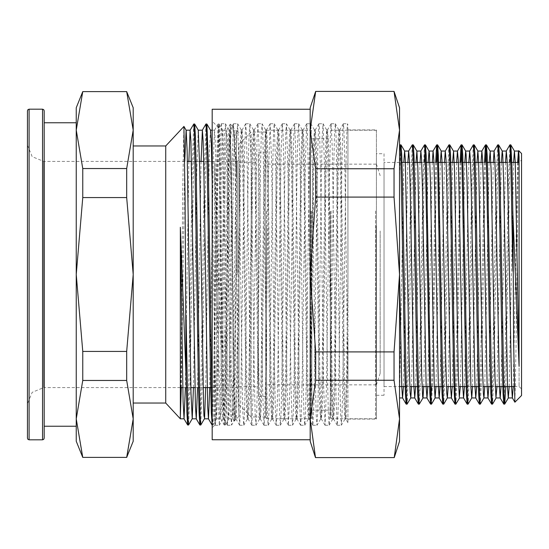 <?xml version="1.0" encoding="UTF-8"?>
<svg xmlns="http://www.w3.org/2000/svg" width="549" height="549" viewBox="0 0 549 549"><rect width="100%" height="100%" fill="white"/><g stroke="black" fill="none" stroke-linecap="round" stroke-linejoin="round"><path stroke-width="0.41" stroke-dasharray="2.75 2.06" d="M165.736 403.028L165.736 145.972M180.923 387.573L182.721 189.892L183.846 126.421M180.347 418.798L180.347 416.204M133.201 107.741L133.201 441.259M230.319 141.436L226.483 391.506L225.845 415.819L225.207 424.967L224.267 424.981L225.028 413.706L225.783 381.589L228.809 170.121L230.319 124.053L230.319 141.436L231.85 127.416L232.591 126.291L234.176 136.207L236.509 177.945L236.509 130.202L236.509 229.907L235.288 366.368L234.203 421.11L233.455 395.431L231.623 198.621L230.326 124.04L232.598 126.284M238.952 274.5L238.952 416.362L238.952 274.5M181.28 387.573L184.773 161.427M193.481 387.573L196.81 169.655L198.278 130.209M205.683 387.573L208.428 203.555L209.395 152.094L210.48 130.202M212.189 182.515L215.208 384.142L216.629 418.75L218.111 376.271L221.014 180.079L221.988 139.384L222.681 130.202L222.956 131.595L223.923 158.613L227.794 400.55L228.782 418.812L229.729 401.916L230.704 353.995L233.606 160.335L234.931 130.243L236.509 177.945M236.509 229.907L234.684 359.327L233.764 403.076L232.803 418.763L231.287 374.672L228.26 171.858L227.506 141.024L226.71 130.23L225.948 142.273L225.193 174.177L222.16 377.108L221.405 407.962L220.602 418.75L219.092 374.802L216.059 171.885L215.304 141.018L214.501 130.243L213.314 158.387L209.745 387.573M201.044 161.427L197.544 387.573M188.842 161.427L185.342 387.573M225.165 425.001L224.404 413.699L223.649 381.514L220.623 169.95L219.106 124.047L218.303 135.294L217.548 167.507L213.76 412.409L212.964 424.981L212.189 413.225M206.41 127.986L202.204 385.117L200.804 424.96M194.209 127.986L190.002 385.268L188.595 424.953M224.267 424.981L223.47 412.423L222.709 379.181L219.682 167.507L218.927 135.301L218.166 124.012L217.383 136.193L216.642 168.255L213.671 376.415L212.189 424.7M205.923 124.047L204.523 163.739L200.31 421.014M193.722 124.04L192.315 163.863L188.108 421.014M237.326 274.5L237.326 161.427L237.326 274.5M133.201 130.079L126.695 91.628L82.769 91.628L76.256 130.079L82.769 168.536L126.695 168.536L133.201 130.079M126.991 457.372L133.201 418.921L126.695 380.464L82.769 380.464L76.256 418.921L82.467 457.372M82.769 457.372L126.695 457.372M133.201 274.5L126.695 197.592L82.769 197.592L76.256 274.5L82.769 351.408L126.695 351.408L133.201 274.5M126.695 380.464L126.695 351.408M82.769 351.408L82.769 380.464M126.695 197.592L126.695 168.536M82.769 168.536L82.769 197.592M76.256 441.259L76.256 107.741M76.256 426.209L76.256 418.921M44.208 110.829L44.208 438.171M44.208 426.209L44.208 122.791M180.347 387.573L43.721 387.573L43.721 161.427L43.721 387.573L32.213 392.336L27.45 403.844L27.45 145.156L27.45 438.171M220.822 278.137L223.038 407.42L223.772 419.052L224.198 416.348L225.337 377.321L228.363 173.999L229.118 142.033L229.88 129.955L230.299 132.632L231.438 171.686L234.464 375.022L235.226 406.994L236.022 419.107L236.777 408.25L237.539 377.348L240.565 174.115L241.32 142.116L242.123 129.907L242.884 140.743L243.639 171.679L246.666 374.994L247.421 406.96L248.223 419.086L248.985 408.23L249.74 377.314L252.766 173.971L253.528 141.999L254.324 129.893L255.086 140.75L255.841 171.652L258.867 374.885L259.622 406.884L260.425 419.093L261.187 408.257L261.942 377.321L264.968 174.012L265.73 142.047L266.526 129.921L267.288 140.764L268.042 171.686L271.069 375.036L271.83 407.008L272.627 419.1L273.388 408.243L274.143 377.348L277.17 174.115L277.924 142.109L278.727 129.907L279.489 140.743L280.244 171.672L283.27 374.974L284.032 406.946L284.828 419.079L285.59 408.236L286.345 377.314L289.378 173.958L290.133 141.992L290.929 129.9L291.691 140.757L292.445 171.652L295.472 374.885L296.227 406.891L297.036 419.093L297.791 408.257L298.546 377.328L301.573 174.033L302.334 142.061L303.137 129.921L303.892 140.764L304.647 171.686L307.68 375.042L308.435 407.008L309.238 419.1L309.993 408.243L310.748 377.348L313.774 174.108L314.536 142.102L315.339 129.9L316.094 140.743L316.848 171.672L319.875 374.96L320.637 406.933L321.44 419.079L322.194 408.236L322.949 377.314L325.982 173.958L326.737 141.992L327.54 129.9L328.295 140.757L329.05 171.659L332.076 374.898L332.838 406.898L333.641 419.1L334.396 408.257L335.151 377.328L338.184 174.054L338.939 142.074L339.742 129.921L340.497 140.764L341.252 171.686L345.04 407.008L345.801 419.059L346.371 413.761L347.956 341.492L347.956 422.751L347.956 382.228L344.827 164.618L343.859 128.686L343.358 123.731L342.899 127.979L341.931 162.676L339.042 366.293L338.074 412.203L337.258 425.29L336.146 401.175L332.289 148.505L331.116 123.745L330.361 136.289L329.393 181.726L326.504 385.487L325.056 425.269L323.608 385.226L320.712 181.424L319.751 136.138L319.353 126.867L318.784 124.28L317.823 148.71L316.855 203.535L313.966 401.381L312.855 425.29L312.038 412.052L311.07 365.991L308.174 162.422L307.214 127.89L306.713 123.765L305.285 164.878L302.389 368.846L301.428 413.5L300.653 425.29L299.5 399.384L295.637 146.748L294.511 123.745L293.708 137.621L292.747 184.306L289.851 387.656L288.451 425.269L286.962 383.003L284.066 178.892L283.106 134.882L282.303 123.751L281.17 150.536L277.314 403.103L276.25 425.297L275.385 410.686L274.425 363.39L271.529 160.274L270.108 123.765L268.639 167.136L265.743 371.357L264.776 414.721L264.048 425.283L262.847 397.538L258.991 145.053L257.906 123.745L257.062 139.014L256.102 186.928L253.206 389.776L251.847 425.276L251.277 418.887L250.31 380.718L247.421 176.407L246.453 133.688L245.698 123.751L244.525 152.409L240.668 404.771L239.645 425.297L238.74 409.266L237.772 360.741L234.883 158.181L233.497 123.765L231.987 169.442L229.098 373.821L228.13 415.888L227.444 425.283L226.202 395.63L222.345 143.419L221.377 123.738L218.838 127.951L217.672 191.306L215.846 390.895L214.988 424.878L214.632 417.906L214.632 162.442L220.822 342.02L220.108 197.667L218.886 127.992L212.189 121.274L212.189 427.726L212.189 121.274M221.295 123.738L220.417 140.475L219.449 189.59L216.56 391.842L215.592 422.792L215.235 425.269L214.988 424.878L212.189 427.726M518.681 150.714L518.599 151.229M518.174 162.442L516.074 345.197L514.893 402.156M521.55 395.493L521.55 153.507M215.194 425.235L214.632 417.906M214.632 162.442L218.138 398.759L219.353 425.255L220.863 379.27L223.896 167.28L224.651 135.04L225.447 123.745L226.209 136.269L226.963 169.572L229.99 381.685L230.752 413.953L231.554 425.235L233.064 379.345L236.097 167.294L236.852 135.027L237.655 123.751L239.165 169.744L242.198 381.727L242.953 413.967L243.749 425.255L244.511 412.724L245.266 379.414L248.299 167.308L249.054 135.047L249.857 123.765L251.367 169.627L254.4 381.699L255.155 413.973L255.909 425.283L256.712 412.601L257.474 379.256L260.501 167.273L261.255 135.033L262.051 123.738L262.813 136.289L263.568 169.607L266.601 381.692L267.356 413.953L268.111 425.276L268.914 412.697L269.669 379.393L272.702 167.308L273.457 135.033L274.26 123.758L275.776 169.73L278.803 381.72L279.558 413.973L280.319 425.297L281.115 412.69L281.87 379.359L284.904 167.301L285.658 135.047L286.461 123.758L287.971 169.586L291.004 381.692L291.759 413.967L292.521 425.276L293.317 412.615L294.079 379.284L297.105 167.28L297.86 135.027L298.663 123.738L300.179 169.682L303.206 381.713L303.961 413.953L304.722 425.283L305.519 412.731L306.273 379.421L309.307 167.308L310.061 135.04L310.864 123.765L312.381 169.696L315.407 381.713L316.162 413.973L316.924 425.29L317.72 412.628L318.482 379.284L321.508 167.28L322.263 135.04L323.066 123.751L324.583 169.572L327.609 381.685L328.364 413.953L329.126 425.269L329.922 412.649L330.683 379.332L333.71 167.294L334.471 135.027L335.267 123.745L336.029 136.385L336.784 169.737L339.81 381.727L340.572 413.96L341.327 425.29L342.123 412.731L342.885 379.421L345.911 167.308L346.673 135.047L347.469 123.772L347.956 129.269L347.956 382.234M517.659 162.442L513.24 386.558M505.457 162.442L501.038 386.558M493.256 162.442L488.836 386.558M481.054 162.442L476.635 386.558M468.853 162.442L464.433 386.558M456.651 162.442L452.232 386.558M444.45 162.442L440.03 386.558M432.248 162.442L427.822 386.558M420.04 162.442L415.62 386.558M407.838 162.442L403.419 386.558M399.528 107.741L399.528 130.079L394.038 91.388L315.702 91.388L310.212 130.079L315.702 168.776L394.038 168.776L399.528 130.079L399.528 274.5L394.038 197.112L315.702 197.112L310.212 274.5L315.702 351.888L394.038 351.888L399.528 274.5L399.528 397.936L403.776 162.442M411.558 386.558L415.977 162.442M423.759 386.558L428.179 162.442M435.961 386.558L440.38 162.442M448.162 386.558L452.582 162.442M460.364 386.558L464.783 162.442M472.565 386.558L476.985 162.442M484.767 386.558L489.186 162.442M496.969 386.558L501.388 162.442M509.17 386.558L513.59 162.442M509.87 144.922L508.47 179.345L504.263 400.701M497.669 144.902L496.269 179.372L492.062 400.701M484.493 162.442L479.86 400.701M473.265 144.922L471.859 179.351L467.659 400.695M460.089 162.442L455.457 400.708M448.856 144.922L447.456 179.461L443.256 400.701M435.68 162.442L431.624 386.558M424.452 144.909L423.053 179.345L418.853 400.708M412.251 144.922L410.851 179.461L406.644 400.701M399.528 441.259L399.528 418.921L394.038 380.224L315.702 380.224L310.212 418.921L315.702 457.612L394.038 457.612L399.528 418.921L399.528 145.814L399.528 381.397M220.822 342.027L222.4 413.802L222.969 419.059L223.731 406.898L227.512 171.659L228.267 140.757L229.029 129.9L229.825 141.992L230.587 173.958L233.613 377.314L234.368 408.236L235.13 419.079L235.933 406.939L236.688 374.967L239.714 171.672L240.469 140.743L241.231 129.907L242.034 142.109L242.788 174.115L245.815 377.348L246.576 408.243L247.331 419.1L248.127 407.001L248.889 375.036L251.916 171.686L252.677 140.77L253.432 129.914L254.235 142.04L254.99 174.006L258.016 377.321L258.778 408.257L259.533 419.093L260.336 406.884L261.091 374.885L264.117 171.652L264.879 140.75L265.634 129.893L266.437 142.013L267.191 173.985L270.218 377.314L270.98 408.23L271.734 419.086L272.537 406.981L273.292 375.015L276.319 171.679L277.08 140.75L277.835 129.914L278.638 142.109L279.393 174.108L282.419 377.341L283.181 408.25L283.936 419.107L284.739 406.967L285.494 374.981L288.52 171.679L289.282 140.764L290.037 129.914L290.84 142.006L291.594 173.971L294.621 377.314L295.383 408.243L296.137 419.086L296.94 406.898L297.695 374.905L300.728 171.659L301.483 140.743L302.238 129.893L303.041 142.061L303.796 174.06L306.829 377.335L307.584 408.236L308.339 419.093L309.142 407.008L309.897 375.042L312.93 171.686L313.685 140.757L314.44 129.921L315.243 142.088L315.998 174.067L319.031 377.335L319.786 408.257L320.541 419.1L321.343 406.912L322.105 374.912L325.132 171.659L325.886 140.757L326.641 129.9L327.444 141.992L328.199 173.958L331.232 377.314L332.365 416.362L332.79 419.045L333.545 406.926L334.307 374.953L337.333 171.672L338.088 140.743L338.843 129.9L339.646 142.102L340.407 174.108L343.434 377.348L344.189 408.243L344.944 419.1L345.733 407.468L346.474 376.683L347.956 277.533L347.956 129.907L347.956 341.492M347.956 129.269L347.956 277.526M229.029 129.907L229.921 129.907M241.231 129.907L242.123 129.907M253.432 129.907L254.324 129.907M265.634 129.907L266.526 129.907M277.835 129.907L278.727 129.907M290.037 129.907L290.929 129.907M302.238 129.907L303.137 129.907M314.44 129.907L315.339 129.907M326.641 129.907L327.54 129.907M338.843 129.907L339.742 129.907M347.956 129.907L376.429 129.907L376.429 419.093L376.429 129.907M509.788 162.442L505.732 386.558M498.163 148.299L493.956 369.676L492.556 404.085M485.385 162.442L481.617 375.852L480.354 404.071M473.76 148.299L469.56 369.559L468.153 404.091M460.982 162.442L457.207 375.914L455.951 404.085M449.356 148.305L445.15 369.58L443.75 404.071M436.579 162.442L432.804 375.845L431.548 404.091M424.377 162.442L420.603 375.914L419.347 404.085M412.752 148.305L408.545 369.566L407.145 404.071M400.55 148.292L399.528 180.003M315.702 168.776L315.702 197.112M394.038 197.112L394.038 168.776M315.702 351.888L315.702 380.224M394.038 380.224L394.038 351.888M310.212 441.259L310.212 107.741M310.212 130.079L310.212 418.921M310.212 439.715L310.212 109.285M521.55 160.006L521.55 388.994L521.55 160.006L519.107 162.442L519.107 386.558L519.107 162.442M383.991 162.442L383.991 386.558L383.991 162.442L401.12 162.442M409.52 162.442L413.322 162.442M421.721 162.442L425.53 162.442M433.923 162.442L437.731 162.442M446.131 162.442L449.933 162.442M458.333 162.442L462.134 162.442M470.534 162.442L474.336 162.442M482.736 162.442L486.538 162.442M494.937 162.442L498.739 162.442M507.139 162.442L510.941 162.442M383.991 153.699L383.991 395.301L383.991 153.699L376.429 153.699L376.429 395.301L376.429 153.699M212.189 439.715L212.189 109.285M238.952 146.164L238.952 404.737L238.952 146.164M251.154 134.141L251.154 416.938L251.154 134.141M238.952 163.877L238.952 386.757L238.952 163.877M265.716 134.141L265.716 416.938L265.716 134.141M258.394 154.461L258.394 396.316L258.394 154.461M258.394 163.877L258.394 386.757L258.394 163.877M265.716 154.461L265.716 396.316L265.716 154.461M265.716 225.557L265.716 385.659L265.716 225.557M265.716 211.351L265.716 417.913L265.716 211.351M376.147 225.913L376.147 384.849L376.147 225.913M311.839 211.351L311.839 417.913L311.839 211.351M311.839 214.776L311.839 410.144L311.839 214.776M330.306 211.351L330.306 417.913L330.306 211.351M330.306 214.776L330.306 410.144L330.306 214.776M376.429 211.351L376.429 417.913L376.429 211.351M376.429 225.913L376.429 384.849L376.429 225.913M380.169 230.978L380.169 373.334L380.169 230.978M42.582 439.797L42.582 109.203M29.076 109.203L29.076 439.797M266.526 225.913L266.526 384.849L266.526 225.913M266.526 210.994L266.526 418.729L266.526 210.994M311.022 210.994L311.022 418.729L311.022 210.994M331.116 210.994L331.116 418.729L331.116 210.994M375.612 210.994L375.612 418.729L375.612 210.994M238.952 132.638L236.509 130.202L234.883 130.202M238.952 416.362L234.203 421.11M216.581 418.798L220.65 418.798M228.782 418.798L232.851 418.798M212.189 130.202L214.549 130.202M222.681 130.202L226.751 130.202M225.207 424.967L228.83 418.777M219.106 124.047L222.729 130.243M213.005 424.94L216.629 418.75M232.694 126.428L234.931 130.243M219.065 124.005L218.166 124.005M212.964 424.995L212.189 424.995M232.803 418.763L234.169 421.104M226.71 130.23L230.326 124.04M220.602 418.75L224.225 424.947M214.501 130.243L218.125 124.053M211.564 387.573L237.326 387.573L238.952 389.2M212.189 161.427L237.326 161.427L238.952 159.8M182.742 387.573L186.262 387.573M187.161 387.573L190.874 387.573M194.943 387.573L198.464 387.573M199.362 387.573L203.075 387.573M27.45 145.156L32.213 156.664L43.721 161.427L187.381 161.427M191.443 161.427L195.163 161.427M196.055 161.427L199.582 161.427M203.645 161.427L207.364 161.427M208.256 161.427L211.784 161.427M343.317 123.765L339.694 129.955M337.216 425.255L333.593 419.059M331.116 123.745L327.492 129.941M325.015 425.235L321.391 419.045M318.914 123.745L315.291 129.941M312.813 425.255L309.19 419.059M306.713 123.765L303.089 129.955M300.605 425.249L296.988 419.059M294.511 123.745L290.888 129.935M288.41 425.235L284.787 419.045M282.303 123.751L278.686 129.941M276.209 425.255L272.585 419.065M270.108 123.765L266.485 129.955M264 425.249L260.384 419.052M257.906 123.745L254.283 129.935M251.806 425.235L248.182 419.045M245.698 123.751L242.075 129.948M239.604 425.262L235.981 419.065M233.497 123.765L229.88 129.955M227.396 425.242L223.772 419.052M347.956 422.751L345.801 419.059M215.235 425.283L219.305 425.283M227.444 425.283L231.506 425.283M239.645 425.283L243.708 425.283M251.847 425.283L255.909 425.283M264.048 425.283L268.111 425.283M276.25 425.283L280.319 425.283M288.451 425.283L292.521 425.283M300.653 425.283L304.722 425.283M312.855 425.283L316.924 425.283M325.056 425.283L329.126 425.283M337.258 425.283L341.327 425.283M221.343 123.717L225.406 123.717M233.545 123.717L237.607 123.717M245.746 123.717L249.809 123.717M257.948 123.717L262.01 123.717M270.149 123.717L274.219 123.717M282.351 123.717L286.42 123.717M294.552 123.717L298.622 123.717M306.754 123.717L310.823 123.717M318.955 123.717L323.025 123.717M331.157 123.717L335.226 123.717M343.358 123.717L347.428 123.717M222.969 419.059L219.353 425.255M229.07 129.941L225.447 123.745M235.171 419.045L231.554 425.235M241.279 129.941L237.655 123.751M247.373 419.065L243.749 425.255M253.473 129.955L249.857 123.765M259.581 419.052L255.958 425.242M265.675 129.935L262.051 123.738M271.776 419.045L268.159 425.242M277.883 129.948L274.26 123.758M283.977 419.065L280.361 425.262M290.078 129.948L286.461 123.758M296.186 419.045L292.562 425.235M302.286 129.935L298.663 123.738M308.38 419.052L304.764 425.249M314.488 129.955L310.864 123.765M320.589 419.065L316.965 425.255M326.682 129.941L323.066 123.751M332.79 419.045L329.167 425.235M338.891 129.941L335.267 123.745M344.992 419.065L341.368 425.255M347.956 124.596L347.469 123.772M222.928 419.093L223.82 419.093M235.13 419.093L236.022 419.093M247.331 419.093L248.223 419.093M259.533 419.093L260.425 419.093M271.734 419.093L272.627 419.093M283.936 419.093L284.828 419.093M296.137 419.093L297.036 419.093M308.339 419.093L309.238 419.093M320.541 419.093L321.44 419.093M332.742 419.093L333.641 419.093M344.944 419.093L345.843 419.093M347.956 419.093L376.429 419.093M514.248 386.558L519.107 386.558L521.55 388.994M383.991 386.558L399.528 386.558M406.075 386.558L409.877 386.558M418.276 386.558L422.078 386.558M430.478 386.558L434.28 386.558M442.679 386.558L446.481 386.558M454.881 386.558L458.683 386.558M467.082 386.558L470.884 386.558M479.284 386.558L483.086 386.558M491.485 386.558L495.287 386.558M376.429 395.301L383.991 395.301M238.952 404.737L251.154 416.938L265.716 416.938M238.952 144.263L251.154 132.062L265.716 132.062M238.952 386.757L258.394 386.757M238.952 162.243L258.394 162.243M258.394 396.316L265.716 396.316M258.394 152.684L265.716 152.684M376.147 164.151L266.526 164.151L265.716 163.341M376.147 384.849L266.526 384.849L265.716 385.659M311.839 417.913L311.022 418.729L266.526 418.729L265.716 417.913M311.839 131.087L311.022 130.271L266.526 130.271L265.716 131.087M376.429 417.913L375.612 418.729L331.116 418.729L330.306 417.913M376.429 131.087L375.612 130.271L331.116 130.271L330.306 131.087M311.839 410.144L330.306 410.144M311.839 138.856L330.306 138.856M380.169 175.666L376.429 164.151M380.169 373.334L376.429 384.849"/><path stroke-width="0.82" d="M133.201 145.972L165.736 145.972L165.736 403.028L180.347 418.798L184.045 418.798M181.28 387.573L180.347 416.204L180.923 387.573M165.736 145.972L183.908 126.462L185.095 198.553L186.077 377.52L180.347 227.259L180.347 418.798M184.773 161.427L186.077 130.188M183.888 126.4L186.152 130.305L187.12 150.652L190.997 392.96L192.219 418.763L193.481 387.573M209.745 387.573L208.448 418.812L207.646 406.692L203.857 171.885L203.103 141.038L202.348 130.202L198.278 130.209L199.712 167.774L203.583 406.933L203.981 415.792L204.557 418.228L205.683 387.573M212.189 413.225L208.222 159.574L206.904 124.04L210.521 130.23L211.331 143.872L212.189 182.515M202.348 130.202L201.044 161.427M197.544 387.573L196.247 418.791L195.444 406.637L190.901 141.011L190.098 130.23L188.842 161.427M185.342 387.573L184.045 418.805L183.085 401.655L180.347 227.259M206.904 124.04L206.41 127.986M204.427 418.763L200.762 424.995L200.001 413.706L196.219 169.881L195.458 136.626L194.703 124.06L194.209 127.986M192.219 418.763L188.554 424.995L187.936 417.37L186.077 317.995M212.189 424.7L211.269 412.409L210.507 379.146L206.726 135.315L205.964 124.012L202.3 130.243M200.31 421.014L199.822 424.94L199.061 412.354L198.306 379.091L194.518 135.294L193.763 123.999L190.098 130.23M188.108 421.014L187.621 424.96L186.852 411.99L186.077 377.52M126.695 168.536L126.695 197.592L133.201 274.5L126.695 351.408L126.695 380.464L133.201 418.921L126.695 457.372L133.201 441.259L133.201 107.741L126.695 91.628L133.201 130.079L126.695 168.536L82.769 168.536L76.256 130.079L82.769 91.628L126.695 91.628M126.695 351.408L82.769 351.408L76.256 274.5L82.769 197.592L82.769 168.536M82.769 197.592L126.695 197.592M126.695 457.372L82.769 457.372L76.256 418.921L82.769 380.464L82.769 351.408M82.769 380.464L126.695 380.464M82.769 91.628L76.256 107.741L76.256 441.259L82.769 457.372M76.256 418.921L76.256 426.209L44.208 426.209L44.208 122.791L76.256 122.791M44.208 438.171L44.208 110.829L43.721 109.67L42.582 109.203L42.582 439.797L43.721 439.33L44.208 438.171M27.45 403.844L27.45 110.829L27.45 438.171L27.937 439.33L29.076 439.797L29.076 109.203L42.582 109.203M514.893 402.156L513.644 343.626L512.917 213.966L519.107 366.231L519.107 157.103L518.681 150.714M518.599 151.229L518.174 162.442M518.73 150.687L521.55 153.507L521.55 395.493L514.873 402.184L512.347 397.901L511.593 387.409L507.811 186.633L507.056 160.315L506.295 151.071L505.457 162.442M519.107 157.103L518.448 151.119L517.659 162.442M513.24 386.558L512.347 397.901M501.038 386.558L500.194 397.929L499.384 387.347L495.61 186.619L494.848 160.294L494.093 151.057L493.256 162.442M488.836 386.558L487.992 397.929L487.189 387.429L483.408 186.646L482.646 160.301L481.892 151.071L481.054 162.442M476.635 386.558L475.791 397.943L474.988 387.422L471.207 186.639L470.445 160.315L469.69 151.071L468.853 162.442M464.433 386.558L463.589 397.929L462.78 387.347L458.998 186.619L458.243 160.301L457.489 151.057L456.651 162.442M452.232 386.558L451.388 397.929L450.578 387.422L446.797 186.639L446.042 160.294L445.287 151.071L444.45 162.442M440.03 386.558L439.186 397.943L438.376 387.429L434.595 186.646L433.84 160.315L433.086 151.071L432.248 162.442M427.822 386.558L426.985 397.929L426.175 387.34L422.394 186.619L421.639 160.301L420.884 151.057L420.04 162.442M415.62 386.558L414.783 397.929L413.973 387.409L410.192 186.639L409.437 160.294L408.682 151.064L407.838 162.442M403.419 386.558L402.582 397.943L401.779 387.601L399.528 274.5L394.038 351.888L315.702 351.888L310.212 274.5L315.702 197.112L315.702 168.776L310.212 130.079L315.702 91.388L394.038 91.388L399.528 130.079L394.038 168.776L394.038 197.112L399.528 274.5L399.528 107.741L394.038 91.388M403.776 162.442L404.613 151.064L405.313 159.032L409.177 361.05L410.137 392.535L410.769 397.881L411.558 386.558M415.977 162.442L416.89 151.14L417.851 168.22L421.707 374.857L422.675 396.982L422.97 397.888L423.759 386.558M428.179 162.442L429.016 151.071L429.428 153.754L430.389 180.566L434.245 385.693L435.117 397.943L435.961 386.558M440.38 162.442L441.218 151.064L441.959 159.937L445.815 362.814L446.783 393.242L447.373 397.881L448.162 386.558M452.582 162.442L453.536 151.256L454.497 169.517L458.353 376.291L459.321 397.27L460.364 386.558M464.783 162.442L465.627 151.078L466.074 154.296L467.034 182.206L470.891 386.757L471.728 397.943L472.565 386.558M476.985 162.442L477.829 151.064L478.604 160.891L482.461 364.543L483.429 393.901L483.978 397.881L484.767 386.558M489.186 162.442L490.182 151.428L491.142 170.856L494.999 377.691L495.967 397.503L496.969 386.558M501.388 162.442L502.232 151.078L502.712 154.893L503.68 183.888L507.537 387.779L508.333 397.936L509.17 386.558M513.59 162.442L514.434 151.057L515.25 161.893L519.107 366.231M512.917 271.24L510.666 154.441L509.918 144.881L506.247 151.112M504.263 400.701L503.762 404.078L503.008 393.063L502.253 364.316L498.471 154.578L497.717 144.861L494.045 151.099M492.062 400.701L491.568 404.078L490.806 393.153L490.051 364.433L486.27 154.578L485.46 144.922L484.493 162.442M479.86 400.701L479.366 404.098L478.604 393.139L477.85 364.406L474.068 154.592L473.313 144.881L469.642 151.119M467.659 400.695L467.158 404.078L466.403 393.063L465.648 364.31L461.867 154.578L461.064 144.909L460.089 162.442M455.457 400.708L454.956 404.078L454.201 393.139L453.447 364.419L449.665 154.578L448.91 144.881L445.232 151.112M443.256 400.701L442.755 404.091L442 393.153L441.245 364.419L437.464 154.592L436.654 144.922L435.68 162.442M431.624 386.558L430.601 404.126L429.798 393.063L425.262 154.578L424.501 144.867L420.836 151.099M418.853 400.708L418.352 404.071L417.597 393.132L416.842 364.412L413.061 154.578L412.299 144.874L408.628 151.112M406.644 400.701L406.15 404.091L405.395 393.159L404.64 364.433L400.859 154.592L400.097 144.888L399.528 150.405M512.917 213.966L511.888 164.316L510.858 144.909L509.788 162.442M505.732 386.558L504.764 404.085L503.955 394.429L500.173 184.629L499.418 155.895L498.664 144.929L498.163 148.299M496.179 397.895L492.508 404.133L491.753 394.415L487.217 155.923L486.407 144.867L485.385 162.442M483.978 397.881L480.306 404.112L479.551 394.408L475.77 184.546L475.009 155.827L474.254 144.915L473.76 148.299M471.776 397.895L468.105 404.133L467.35 394.429L462.814 155.909L462.004 144.888L460.982 162.442M459.575 397.895L455.903 404.126L455.148 394.408L451.367 184.663L450.612 155.909L449.851 144.909L449.356 148.305M447.373 397.881L443.702 404.119L442.947 394.415L438.404 155.834L437.601 144.874L436.579 162.442M435.172 397.901L431.5 404.133L430.745 394.429L426.202 155.923L425.4 144.881L424.377 162.442M422.97 397.888L419.299 404.126L418.544 394.408L414.756 184.642L414.001 155.895L413.246 144.909L412.752 148.305M410.769 397.881L407.097 404.119L406.335 394.415L402.554 184.553L401.799 155.834L401.045 144.922L400.55 148.292M315.702 91.388L310.212 107.741L310.212 441.259L315.469 457.612L310.212 418.921L315.702 380.224L394.038 380.224L399.528 418.921L394.271 457.612L399.528 441.259L399.528 274.5M394.038 457.612L315.702 457.612M315.702 197.112L394.038 197.112M394.038 168.776L315.702 168.776M394.038 351.888L394.038 380.224M315.702 380.224L315.702 351.888M310.212 418.921L310.212 439.715L212.189 439.715L212.189 109.285L310.212 109.285L310.212 130.079M401.12 162.442L409.52 162.442M413.322 162.442L421.721 162.442M425.53 162.442L433.923 162.442M437.731 162.442L446.131 162.442M449.933 162.442L458.333 162.442M462.134 162.442L470.534 162.442M474.336 162.442L482.736 162.442M486.538 162.442L494.937 162.442M498.739 162.442L507.139 162.442M510.941 162.442L519.107 162.442M133.201 403.028L165.736 403.028M192.177 418.798L196.247 418.798M204.379 418.798L208.448 418.798M186.077 130.202L190.146 130.202M210.507 130.202L212.189 130.202M194.703 124.06L198.326 130.25M206.863 124.005L205.964 124.005M194.655 124.005L193.783 124.005M200.749 424.995L199.863 424.995M188.547 424.995L187.662 424.995M208.4 418.777L212.024 424.967M196.199 418.75L199.822 424.94M183.997 418.763L187.621 424.96M180.347 387.573L182.742 387.573M186.262 387.573L187.161 387.573M190.874 387.573L194.943 387.573M198.464 387.573L199.362 387.573M203.075 387.573L211.564 387.573M187.381 161.427L191.443 161.427M195.163 161.427L196.055 161.427M199.582 161.427L203.645 161.427M207.364 161.427L208.256 161.427M211.784 161.427L212.189 161.427M29.076 439.797L42.582 439.797M29.076 109.203L27.937 109.67L27.45 110.829M399.528 397.936L402.582 397.936M410.714 397.936L414.783 397.936M422.915 397.936L426.985 397.936M435.117 397.936L439.186 397.936M447.318 397.936L451.388 397.936M459.52 397.936L463.589 397.936M471.728 397.936L475.791 397.936M483.93 397.936L487.992 397.936M496.131 397.936L500.194 397.936M508.333 397.936L512.395 397.936M404.613 151.064L408.682 151.064M416.815 151.064L420.884 151.064M429.016 151.064L433.086 151.064M441.218 151.064L445.287 151.064M453.419 151.064L457.489 151.064M465.627 151.064L469.69 151.064M477.829 151.064L481.892 151.064M490.031 151.064L494.093 151.064M502.232 151.064L506.295 151.064M514.434 151.064L518.496 151.064M518.688 150.701L518.448 151.119M503.762 404.078L500.146 397.881M491.568 404.078L487.944 397.888M485.46 144.922L481.837 151.112M479.366 404.098L475.743 397.901M467.158 404.078L463.534 397.888M461.064 144.909L457.441 151.099M454.956 404.078L451.34 397.881M442.755 404.091L439.138 397.901M436.654 144.922L433.031 151.119M430.553 404.078L426.93 397.888M418.352 404.071L414.728 397.881M406.15 404.091L402.527 397.901M400.049 144.929L399.528 145.821M510.81 144.874L509.918 144.874M498.609 144.874L497.737 144.874M486.407 144.874L485.515 144.874M474.206 144.874L473.313 144.874M462.004 144.874L461.112 144.874M449.803 144.874L448.91 144.874M437.601 144.874L436.702 144.874M425.4 144.874L424.528 144.874M413.198 144.874L412.299 144.874M400.996 144.874L400.097 144.874M504.696 404.126L503.817 404.126M492.494 404.126L491.616 404.126M480.306 404.126L479.414 404.126M468.091 404.126L467.213 404.126M455.89 404.126L455.011 404.126M443.702 404.126L442.81 404.126M431.48 404.126L430.601 404.126M419.299 404.126L418.4 404.126M407.097 404.126L406.198 404.126M404.668 151.112L401.045 144.922M416.869 151.099L413.246 144.909M429.071 151.119L425.448 144.929M441.272 151.112L437.649 144.915M453.474 151.099L449.851 144.909M465.676 151.119L462.052 144.929M477.877 151.105L474.254 144.915M490.079 151.105L486.462 144.909M502.28 151.119L498.664 144.929M508.388 397.895L504.764 404.085M514.482 151.105L510.858 144.909M399.528 386.558L406.075 386.558M409.877 386.558L418.276 386.558M422.078 386.558L430.478 386.558M434.28 386.558L442.679 386.558M446.481 386.558L454.881 386.558M458.683 386.558L467.082 386.558M470.884 386.558L479.284 386.558M483.086 386.558L491.485 386.558M495.287 386.558L514.248 386.558"/></g></svg>
